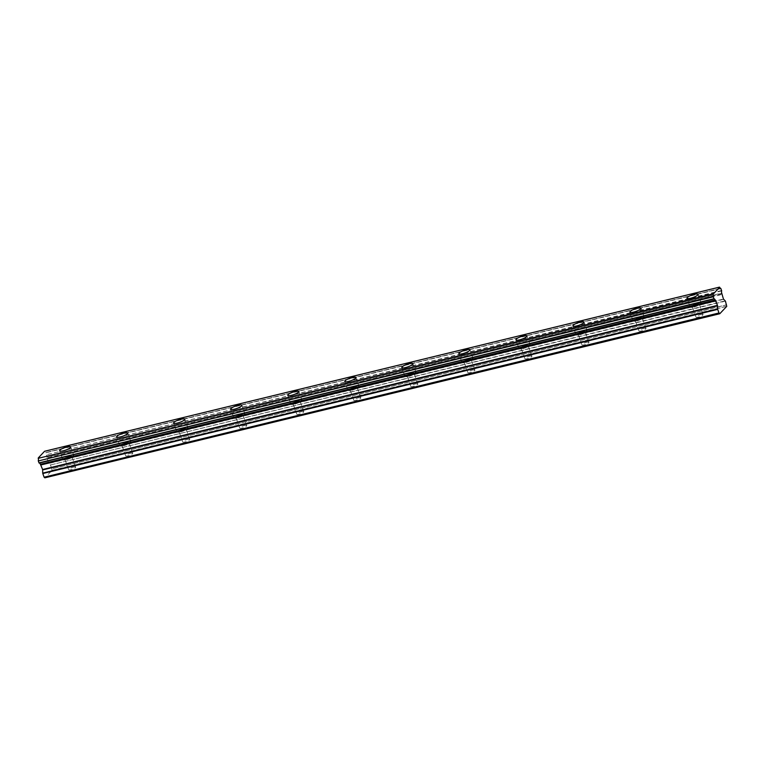 <?xml version="1.0" encoding="UTF-8"?>
<svg xmlns="http://www.w3.org/2000/svg" width="765" height="765" viewBox="0 0 765 765"><rect width="100%" height="100%" fill="white"/><g stroke="black" fill="none" stroke-linecap="round" stroke-linejoin="round"><path stroke-width="0.57" stroke-dasharray="3.83 2.87" d="M696.848 303.81A3.739 0.861 160.4 0 1 699.191 303.81A3.739 0.861 160.4 0 1 694.486 306.325A3.739 0.861 160.4 0 1 692.143 306.325A3.739 0.861 160.4 0 1 696.848 303.81M700.683 314.578A3.739 0.861 160.4 0 1 703.016 314.578A3.739 0.861 160.4 0 1 698.321 317.083A3.739 0.861 160.4 0 1 695.978 317.083A3.739 0.861 160.4 0 1 700.683 314.578M69.5 456.389A3.739 0.861 160.4 0 1 71.834 456.399A3.739 0.861 160.4 0 1 67.129 458.904A3.739 0.861 160.4 0 1 64.796 458.904A3.739 0.861 160.4 0 1 69.5 456.389M73.335 467.157A3.739 0.861 160.4 0 1 75.668 467.157A3.739 0.861 160.4 0 1 70.963 469.672A3.739 0.861 160.4 0 1 68.63 469.662A3.739 0.861 160.4 0 1 73.335 467.157M126.531 442.524A3.739 0.861 160.4 0 1 128.864 442.524A3.739 0.861 160.4 0 1 124.16 445.029A3.739 0.861 160.4 0 1 121.826 445.029A3.739 0.861 160.4 0 1 126.531 442.524M130.366 453.291A3.739 0.861 160.4 0 1 132.699 453.291A3.739 0.861 160.4 0 1 127.994 455.797A3.739 0.861 160.4 0 1 125.661 455.797A3.739 0.861 160.4 0 1 130.366 453.291M183.562 428.649A3.739 0.861 160.4 0 1 185.905 428.649A3.739 0.861 160.4 0 1 181.2 431.164A3.739 0.861 160.4 0 1 178.857 431.164A3.739 0.861 160.4 0 1 183.562 428.649M187.396 439.416A3.739 0.861 160.4 0 1 189.73 439.416A3.739 0.861 160.4 0 1 185.025 441.921A3.739 0.861 160.4 0 1 182.692 441.921A3.739 0.861 160.4 0 1 187.396 439.416M240.602 414.783A3.739 0.861 160.4 0 1 242.935 414.783A3.739 0.861 160.4 0 1 238.231 417.288A3.739 0.861 160.4 0 1 235.897 417.288A3.739 0.861 160.4 0 1 240.602 414.783M244.427 425.55A3.739 0.861 160.4 0 1 246.77 425.55A3.739 0.861 160.4 0 1 242.065 428.056A3.739 0.861 160.4 0 1 239.722 428.056A3.739 0.861 160.4 0 1 244.427 425.55M297.633 400.908A3.739 0.861 160.4 0 1 299.966 400.908A3.739 0.861 160.4 0 1 295.261 403.423A3.739 0.861 160.4 0 1 292.928 403.413A3.739 0.861 160.4 0 1 297.633 400.908M301.458 411.675A3.739 0.861 160.4 0 1 303.801 411.675A3.739 0.861 160.4 0 1 299.096 414.181A3.739 0.861 160.4 0 1 296.763 414.181A3.739 0.861 160.4 0 1 301.458 411.675M354.664 387.042A3.739 0.861 160.4 0 1 356.997 387.042A3.739 0.861 160.4 0 1 352.292 389.548A3.739 0.861 160.4 0 1 349.959 389.548A3.739 0.861 160.4 0 1 354.664 387.042M358.498 397.8A3.739 0.861 160.4 0 1 360.831 397.81A3.739 0.861 160.4 0 1 356.127 400.315A3.739 0.861 160.4 0 1 353.793 400.315A3.739 0.861 160.4 0 1 358.498 397.8M411.694 373.167A3.739 0.861 160.4 0 1 414.028 373.167A3.739 0.861 160.4 0 1 409.323 375.672A3.739 0.861 160.4 0 1 406.99 375.672A3.739 0.861 160.4 0 1 411.694 373.167M415.529 383.934A3.739 0.861 160.4 0 1 417.862 383.934A3.739 0.861 160.4 0 1 413.157 386.44A3.739 0.861 160.4 0 1 410.824 386.44A3.739 0.861 160.4 0 1 415.529 383.934M468.725 359.301A3.739 0.861 160.4 0 1 471.058 359.301A3.739 0.861 160.4 0 1 466.354 361.807A3.739 0.861 160.4 0 1 464.02 361.807A3.739 0.861 160.4 0 1 468.725 359.301M472.56 370.059A3.739 0.861 160.4 0 1 474.893 370.059A3.739 0.861 160.4 0 1 470.188 372.574A3.739 0.861 160.4 0 1 467.855 372.574A3.739 0.861 160.4 0 1 472.56 370.059M525.756 345.426A3.739 0.861 160.4 0 1 528.089 345.426A3.739 0.861 160.4 0 1 523.384 347.932A3.739 0.861 160.4 0 1 521.051 347.932A3.739 0.861 160.4 0 1 525.756 345.426M529.59 356.194A3.739 0.861 160.4 0 1 531.924 356.194A3.739 0.861 160.4 0 1 527.219 358.699A3.739 0.861 160.4 0 1 524.886 358.699A3.739 0.861 160.4 0 1 529.59 356.194M582.787 331.551A3.739 0.861 160.4 0 1 585.12 331.561A3.739 0.861 160.4 0 1 580.415 334.066A3.739 0.861 160.4 0 1 578.082 334.066A3.739 0.861 160.4 0 1 582.787 331.551M586.621 342.318A3.739 0.861 160.4 0 1 588.954 342.318A3.739 0.861 160.4 0 1 584.25 344.824A3.739 0.861 160.4 0 1 581.916 344.824A3.739 0.861 160.4 0 1 586.621 342.318M639.817 317.685A3.739 0.861 160.4 0 1 642.16 317.685A3.739 0.861 160.4 0 1 637.455 320.191A3.739 0.861 160.4 0 1 635.113 320.191A3.739 0.861 160.4 0 1 639.817 317.685M643.652 328.453A3.739 0.861 160.4 0 1 645.985 328.453A3.739 0.861 160.4 0 1 641.28 330.958A3.739 0.861 160.4 0 1 638.947 330.958A3.739 0.861 160.4 0 1 643.652 328.453M693.807 307.042A5.871 1.348 -19.6 0 0 701.199 303.093A5.871 1.348 -19.6 0 0 697.527 303.093A5.871 1.348 -19.6 0 0 690.135 307.033A5.871 1.348 -19.6 0 0 693.807 307.042M66.459 459.622A5.871 1.348 -19.6 0 0 73.851 455.682A5.871 1.348 -19.6 0 0 70.179 455.682A5.871 1.348 -19.6 0 0 62.787 459.622A5.871 1.348 -19.6 0 0 66.459 459.622M123.49 445.746A5.871 1.348 -19.6 0 0 130.882 441.807A5.871 1.348 -19.6 0 0 127.21 441.807A5.871 1.348 -19.6 0 0 119.818 445.746A5.871 1.348 -19.6 0 0 123.49 445.746M180.521 431.881A5.871 1.348 -19.6 0 0 187.913 427.941A5.871 1.348 -19.6 0 0 184.241 427.931A5.871 1.348 -19.6 0 0 176.849 431.871A5.871 1.348 -19.6 0 0 180.521 431.881M237.552 418.006A5.871 1.348 -19.6 0 0 244.943 414.066A5.871 1.348 -19.6 0 0 241.271 414.066A5.871 1.348 -19.6 0 0 233.88 418.006A5.871 1.348 -19.6 0 0 237.552 418.006M294.582 404.13A5.871 1.348 -19.6 0 0 301.974 400.191A5.871 1.348 -19.6 0 0 298.302 400.191A5.871 1.348 -19.6 0 0 290.91 404.13A5.871 1.348 -19.6 0 0 294.582 404.13M351.613 390.265A5.871 1.348 -19.6 0 0 359.005 386.325A5.871 1.348 -19.6 0 0 355.343 386.325A5.871 1.348 -19.6 0 0 347.941 390.265A5.871 1.348 -19.6 0 0 351.613 390.265M408.644 376.39A5.871 1.348 -19.6 0 0 416.036 372.45A5.871 1.348 -19.6 0 0 412.373 372.45A5.871 1.348 -19.6 0 0 404.981 376.39A5.871 1.348 -19.6 0 0 408.644 376.39M465.675 362.524A5.871 1.348 -19.6 0 0 473.066 358.584A5.871 1.348 -19.6 0 0 469.404 358.584A5.871 1.348 -19.6 0 0 462.012 362.524A5.871 1.348 -19.6 0 0 465.675 362.524M522.705 348.649A5.871 1.348 -19.6 0 0 530.107 344.709A5.871 1.348 -19.6 0 0 526.435 344.709A5.871 1.348 -19.6 0 0 519.043 348.649A5.871 1.348 -19.6 0 0 522.705 348.649M579.746 334.783A5.871 1.348 -19.6 0 0 587.138 330.843A5.871 1.348 -19.6 0 0 583.466 330.843A5.871 1.348 -19.6 0 0 576.074 334.783A5.871 1.348 -19.6 0 0 579.746 334.783M636.776 320.908A5.871 1.348 -19.6 0 0 644.168 316.968A5.871 1.348 -19.6 0 0 640.496 316.968A5.871 1.348 -19.6 0 0 633.104 320.908A5.871 1.348 -19.6 0 0 636.776 320.908M721.749 293.301L46.866 457.441L48.578 463.207L50.404 464.986L725.277 300.846M726.75 306.363L51.867 470.504L44.906 477.876M719.645 287.286L44.762 451.427A2.18 0.87 76.3 0 0 45.862 452.526A2.18 0.87 76.3 0 0 45.91 452.507L720.678 288.395L45.919 452.507L46.789 454.649L721.663 290.509M721.682 290.882L46.789 454.649M46.808 455.022A2.18 0.87 76.3 0 0 46.837 457.25L721.72 293.11M46.952 458.637L721.825 294.496M725.45 301.142L50.404 464.986M50.576 465.283L51.857 468.888L726.731 304.747M726.74 304.881L51.857 468.888M51.867 469.022L51.867 470.504M48.578 463.207L723.451 299.067M721.749 294.095L46.875 458.235M51.877 470.379L726.75 306.239M720.974 288.568L46.101 452.708M723.623 299.354L48.75 463.494M703.016 314.578L699.191 303.81M75.668 467.157L71.834 456.399M132.699 453.291L128.864 442.524M189.73 439.416L185.905 428.649M246.77 425.55L242.935 414.783M303.801 411.675L299.966 400.908M360.831 397.81L356.997 387.042M417.862 383.934L414.028 373.167M474.893 370.059L471.058 359.301M531.924 356.194L528.089 345.426M588.954 342.318L585.12 331.561M645.985 328.453L642.16 317.685M701.199 303.093L698.062 294.286M73.851 455.682L70.715 446.875M130.882 441.807L127.745 433M187.913 427.941L184.776 419.124M244.943 414.066L241.807 405.259M301.974 400.191L298.838 391.384M359.005 386.325L355.868 377.518M416.036 372.45L412.899 363.643M473.066 358.584L469.94 349.777M530.107 344.709L526.97 335.902M587.138 330.843L584.001 322.036M644.168 316.968L641.032 308.161M695.978 317.083L692.143 306.325M68.63 469.662L64.796 458.904M125.661 455.797L121.826 445.029M182.692 441.921L178.857 431.164M239.722 428.056L235.897 417.288M296.763 414.181L292.928 403.413M353.793 400.315L349.959 389.548M410.824 386.44L406.99 375.672M467.855 372.574L464.02 361.807M524.886 358.699L521.051 347.932M581.916 344.824L578.082 334.066M638.947 330.958L635.113 320.191M720.735 288.386L45.862 452.526M714.118 298.933L39.245 463.074M690.135 307.033L686.999 298.226M62.787 459.622L59.651 450.815M119.818 445.746L116.682 436.939M176.849 431.871L173.712 423.064M233.88 418.006L230.743 409.199M290.91 404.13L287.774 395.323M347.941 390.265L344.805 381.458M404.981 376.39L401.845 367.582M462.012 362.524L458.876 353.717M519.043 348.649L515.906 339.842M576.074 334.783L572.937 325.966M633.104 320.908L629.968 312.101"/><path stroke-width="1.15" d="M690.671 298.226A5.871 1.348 -19.6 0 0 698.062 294.286A5.871 1.348 -19.6 0 0 694.39 294.286A5.871 1.348 -19.6 0 0 686.999 298.226A5.871 1.348 -19.6 0 0 690.671 298.226M63.323 450.815A5.871 1.348 -19.6 0 0 70.715 446.875A5.871 1.348 -19.6 0 0 67.043 446.865A5.871 1.348 -19.6 0 0 59.651 450.815A5.871 1.348 -19.6 0 0 63.323 450.815M120.354 436.939A5.871 1.348 -19.6 0 0 127.745 433A5.871 1.348 -19.6 0 0 124.073 433A5.871 1.348 -19.6 0 0 116.682 436.939A5.871 1.348 -19.6 0 0 120.354 436.939M177.384 423.074A5.871 1.348 -19.6 0 0 184.776 419.124A5.871 1.348 -19.6 0 0 181.104 419.124A5.871 1.348 -19.6 0 0 173.712 423.064A5.871 1.348 -19.6 0 0 177.384 423.074M234.415 409.199A5.871 1.348 -19.6 0 0 241.807 405.259A5.871 1.348 -19.6 0 0 238.135 405.259A5.871 1.348 -19.6 0 0 230.743 409.199A5.871 1.348 -19.6 0 0 234.415 409.199M291.446 395.323A5.871 1.348 -19.6 0 0 298.838 391.384A5.871 1.348 -19.6 0 0 295.166 391.384A5.871 1.348 -19.6 0 0 287.774 395.323A5.871 1.348 -19.6 0 0 291.446 395.323M348.477 381.458A5.871 1.348 -19.6 0 0 355.868 377.518A5.871 1.348 -19.6 0 0 352.206 377.518A5.871 1.348 -19.6 0 0 344.805 381.458A5.871 1.348 -19.6 0 0 348.477 381.458M405.507 367.582A5.871 1.348 -19.6 0 0 412.899 363.643A5.871 1.348 -19.6 0 0 409.237 363.643A5.871 1.348 -19.6 0 0 401.845 367.582A5.871 1.348 -19.6 0 0 405.507 367.582M462.538 353.717A5.871 1.348 -19.6 0 0 469.94 349.777A5.871 1.348 -19.6 0 0 466.268 349.777A5.871 1.348 -19.6 0 0 458.876 353.717A5.871 1.348 -19.6 0 0 462.538 353.717M519.578 339.842A5.871 1.348 -19.6 0 0 526.97 335.902A5.871 1.348 -19.6 0 0 523.298 335.902A5.871 1.348 -19.6 0 0 515.906 339.842A5.871 1.348 -19.6 0 0 519.578 339.842M576.609 325.976A5.871 1.348 -19.6 0 0 584.001 322.036A5.871 1.348 -19.6 0 0 580.329 322.027A5.871 1.348 -19.6 0 0 572.937 325.966A5.871 1.348 -19.6 0 0 576.609 325.976M633.64 312.101A5.871 1.348 -19.6 0 0 641.032 308.161A5.871 1.348 -19.6 0 0 637.36 308.161A5.871 1.348 -19.6 0 0 629.968 312.101A5.871 1.348 -19.6 0 0 633.64 312.101M44.839 477.829L44.14 477.197L719.014 313.057L717.589 308.983L42.716 473.124L42.62 469.509L40.411 464.279L715.198 300.014A2.18 0.87 76.3 0 0 714.118 298.933A2.18 0.87 76.3 0 0 714.061 298.952L713.171 296.438A2.18 0.87 76.3 0 0 713.123 294.181L719.645 287.286A2.18 0.87 76.3 0 0 720.735 288.386A2.18 0.87 76.3 0 0 720.793 288.367L721.682 290.882A2.18 0.87 76.3 0 0 721.72 293.11L723.451 299.067L725.45 301.142L726.75 306.363L719.779 313.736L44.839 477.829L719.779 313.736M713.879 298.752L39.005 462.892L38.307 460.951L713.19 296.81M39.005 462.892L714.041 298.952L39.178 463.093M715.285 300.138L717.494 305.369L717.589 308.983M719.014 313.057L719.712 313.688M718.947 312.981L44.14 477.197M44.074 477.121L42.792 473.525L717.666 309.385M715.198 300.014L40.411 464.279M40.325 464.154A2.18 0.87 76.3 0 0 39.302 463.064M713.171 296.438L38.307 460.951M38.288 460.578A2.18 0.87 76.3 0 0 38.25 458.321L713.123 294.181M713.143 293.817L38.25 458.321M38.26 457.958L44.571 451.283L719.454 287.143M40.994 464.948L715.868 300.808M717.494 305.369L42.62 469.509M42.687 469.911L717.57 305.771M40.822 464.651L715.696 300.511M719.482 287.124L44.6 451.264"/></g></svg>
